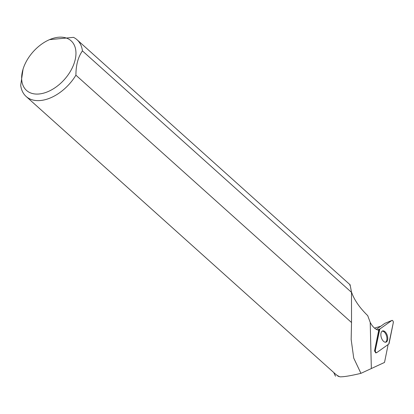 <?xml version="1.0" encoding="UTF-8"?>
<svg xmlns="http://www.w3.org/2000/svg" width="414" height="414" viewBox="0 0 414 414"><rect width="100%" height="100%" fill="white"/><g stroke="black" fill="none" stroke-linecap="round" stroke-linejoin="round"><path stroke-width="0.62" d="M376.352 329.378L384.839 323.355A0.719 0.388 -106.5 0 1 384.88 323.334A0.719 0.388 -106.5 0 1 384.932 323.318M376.73 352.63L388.777 344.081A1.511 0.818 73.5 0 0 389.072 343.548L393.3 322.692A1.511 0.818 73.5 0 0 392.979 321.031A1.511 0.818 73.5 0 0 391.97 320.405A1.511 0.818 73.5 0 0 391.877 320.457L379.829 329.006A1.511 0.818 73.5 0 0 379.534 329.539L375.307 350.394A1.511 0.818 73.5 0 0 375.591 351.988A1.511 0.818 73.5 0 0 376.549 352.707A1.511 0.818 73.5 0 0 376.73 352.63M386.195 333.125A5.858 3.157 73.5 0 0 382.505 330.977A5.858 3.157 73.5 0 0 382.412 339.966A5.858 3.157 73.5 0 0 385.827 342.192A5.858 3.157 73.5 0 0 387.747 338.787A5.858 3.157 73.5 0 0 386.195 333.125M380.797 326.227L374.499 328.09M333.86 372.621A40.272 25.233 -48.1 0 0 335.563 376.181M49.54 39.635A33.343 20.891 -48.1 0 0 23.055 69.148A33.343 20.891 -48.1 0 0 41.281 93.678A33.343 20.891 -48.1 0 0 72.207 67.979A33.343 20.891 -48.1 0 0 67.974 38.719A33.343 20.891 -48.1 0 0 49.54 39.635L73.48 37.358A38.109 23.883 -48.1 0 1 77.02 39.728A38.109 23.883 -48.1 0 1 82.427 50.891C78.096 57.039 75.928 65.138 75.917 75.193L351.522 322.516L351.491 292.341C350.244 285.23 349.737 282.938 349.97 285.469M351.434 291.849C354.094 299.741 359.523 307.669 367.715 315.634L370.214 322.397A15.251 8.218 73.5 0 0 378.753 330.155L374.53 350.989L375.865 352.837M351.522 322.516L351.16 339.454L353.722 358.074L360.936 373.345C350.782 375.762 343.806 376.921 339.997 376.823A38.109 23.883 131.9 0 1 335.356 373.966L26.113 96.457A38.109 23.883 -48.1 0 0 75.917 75.193M360.936 373.345L384.518 362.441L387.923 345.643A15.251 8.218 73.5 0 1 387.825 344.758M339.827 376.75L338.166 376.295L336.991 375.239M23.055 69.148L20.7 85.289A38.109 23.883 -48.1 0 0 26.113 96.457M77.02 39.728L349.866 284.573M351.491 292.341L82.427 50.891M385.372 342.228A5.765 3.105 73.5 0 0 386.526 335.883A5.765 3.105 73.5 0 0 382.101 331.195M379.829 329.006L375.307 350.389C375.332 351.947 375.808 352.697 376.73 352.63L388.777 344.081L393.3 322.697C393.274 321.14 392.798 320.395 391.877 320.457L379.829 329.006L377.615 329.917M391.877 320.457L384.839 323.355M374.598 350.663L375.307 350.394M379.534 329.539L378.158 330.061M370.214 322.397L371.342 368.284M375.57 352.894L376.549 352.707M384.88 323.334L391.97 320.405"/></g></svg>
